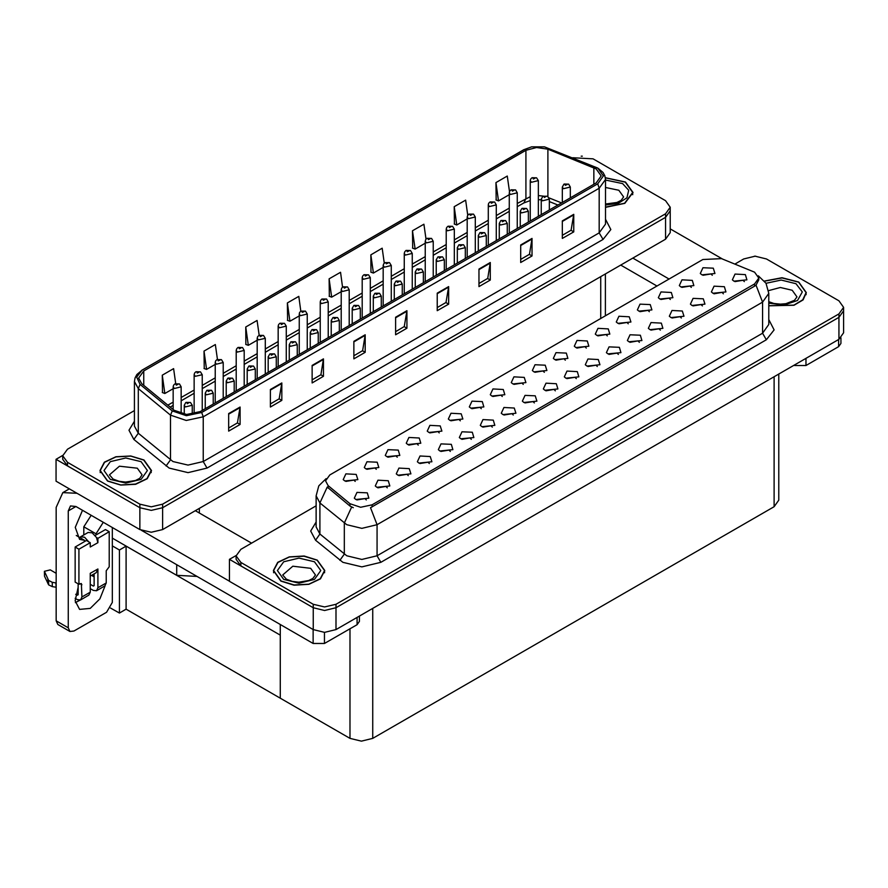 <?xml version="1.0" encoding="UTF-8"?>
<svg xmlns="http://www.w3.org/2000/svg" width="888" height="888" viewBox="0 0 888 888"><rect width="100%" height="100%" fill="white"/><g stroke="black" fill="none" stroke-linecap="round" stroke-linejoin="round"><path stroke-width="1.33" d="M196.992 576.456L176.657 575.302L112.277 538.139M670.251 207.248L670.251 232.634L665.545 239.205L162.626 529.559L151.26 532.278L139.882 529.559L56.088 481.174L56.088 459.285L139.882 507.67L151.26 510.389L162.626 507.67L665.545 217.316L670.251 210.745L665.545 217.316L162.626 507.67L151.26 510.389L139.882 507.67L67.466 465.856L62.748 459.285L62.748 455.788L67.466 462.348L139.882 504.162L151.26 506.882L162.626 504.162L665.545 213.808L670.251 207.248L665.545 200.677L593.117 158.863L572.705 157.753M582.35 156.155L581.14 156.155M62.759 455.433L56.088 459.285M778.765 373.992L778.765 500.177L774.059 506.748L372.76 738.428L361.383 741.158L350.005 738.428L280.242 698.157L280.242 635.109L126.152 546.153L119.403 550.049L112.277 545.931M126.152 546.153L126.152 609.19L119.403 613.086L110.612 608.014M119.403 613.086L119.403 550.049M280.242 624.519L280.242 698.157L126.152 609.19M439.271 432.933L437.973 431.568L429.848 432.933M440.248 425.885L429.936 425.363L427.272 431.135L428.871 432.445L441.847 431.135L440.248 425.885M712.331 275.28L711.033 273.915L702.919 275.28M713.308 268.232L703.007 267.71L700.343 273.482L701.942 274.792L714.907 273.482L713.308 268.232M702.364 305.905L701.065 304.54L692.951 305.905M703.34 298.856L693.04 298.335L690.376 304.107L691.963 305.416L704.939 304.107L703.34 298.856M460.273 420.801L458.974 419.447L450.86 420.801M461.249 413.753L450.949 413.242L448.285 419.003L449.883 420.324L462.848 419.003L461.249 413.753M639.349 342.28L638.05 340.925L629.936 342.28M640.326 335.231L630.025 334.721L627.361 340.493L628.948 341.802L641.924 340.493L640.326 335.231M586.302 348.041L585.003 346.686L576.889 348.041M587.279 340.992L576.978 340.47L574.314 346.242L575.912 347.563L588.877 346.242L587.279 340.992M513.32 415.051L512.021 413.686L503.896 415.051M514.296 408.003L503.984 407.481L501.32 413.253L502.919 414.563L515.895 413.253L514.296 408.003M649.317 311.655L648.018 310.301L639.904 311.655M650.294 304.606L639.993 304.096L637.329 309.868L638.927 311.177L651.892 309.868L650.294 304.606M576.334 378.665L575.035 377.311L566.921 378.665M577.311 371.617L566.999 371.095L564.335 376.867L565.934 378.188L578.909 376.867L577.311 371.617M607.303 335.908L606.016 334.554L597.89 335.908M608.291 328.86L597.979 328.349L595.315 334.121L596.914 335.431L609.878 334.121L608.291 328.86M534.321 402.919L533.022 401.565L524.908 402.919M535.298 395.87L524.997 395.349L522.333 401.121L523.931 402.442L536.896 401.121L535.298 395.87M670.318 299.534L669.03 298.179L660.905 299.534M671.306 292.485L660.994 291.963L658.33 297.735L659.928 299.045L672.904 297.735L671.306 292.485M597.335 366.533L596.037 365.179L587.923 366.533M598.312 359.485L588.011 358.974L585.347 364.746L586.946 366.056L599.911 364.746L598.312 359.485M376.257 469.308L374.958 467.954L366.833 469.308M377.234 462.26L366.922 461.749L364.258 467.521L365.856 468.831L378.832 467.521L377.234 462.26M481.274 408.68L479.986 407.315L471.861 408.68M482.262 401.631L471.95 401.11L469.286 406.882L470.884 408.191L483.849 406.882L482.262 401.631M387.29 487.812L385.991 486.446L377.866 487.812M388.267 480.763L377.955 480.242L375.291 486.014L376.889 487.323L389.865 486.014L388.267 480.763M544.289 372.294L543.001 370.94L534.876 372.294M545.276 365.246L534.965 364.724L532.301 370.496L533.899 371.817L546.864 370.496L545.276 365.246M429.293 463.558L428.005 462.193L419.88 463.558M430.28 456.51L419.969 455.988L417.305 461.76L418.903 463.07L431.868 461.76L430.28 456.51M492.307 427.172L491.02 425.818L482.894 427.172M493.295 420.124L482.983 419.602L480.319 425.374L481.918 426.695L494.882 425.374L493.295 420.124M565.301 360.173L564.002 358.808L555.888 360.173M566.278 353.113L555.966 352.603L553.302 358.375L554.9 359.684L567.876 358.375L566.278 353.113M450.305 451.426L449.006 450.072L440.881 451.426M451.282 444.377L440.97 443.856L438.306 449.628L439.904 450.949L452.88 449.628L451.282 444.377M628.316 323.787L627.017 322.433L618.903 323.787M629.292 316.739L618.991 316.217L616.328 321.989L617.915 323.31L630.891 321.989L629.292 316.739M555.322 390.787L554.034 389.432L545.909 390.787M556.31 383.738L545.998 383.228L543.334 389L544.932 390.309L557.897 389L556.31 383.738M502.286 396.548L500.987 395.193L492.862 396.548M503.263 389.499L492.951 388.977L490.287 394.749L491.885 396.07L504.861 394.749L503.263 389.499M723.365 293.773L722.066 292.418L713.952 293.773M724.342 286.724L714.041 286.202L711.377 291.974L712.975 293.295L725.94 291.974L724.342 286.724M471.306 439.305L470.007 437.939L461.893 439.305M472.283 432.256L461.982 431.735L459.318 437.507L460.916 438.816L473.881 437.507L472.283 432.256M355.244 481.44L353.957 480.086L345.832 481.44M356.232 474.392L345.92 473.87L343.256 479.642L344.855 480.952L357.82 479.642L356.232 474.392M418.259 445.055L416.971 443.7L408.846 445.055M419.247 438.006L408.935 437.495L406.271 443.267L407.87 444.577L420.834 443.267L419.247 438.006M366.278 499.933L364.99 498.579L356.865 499.933M367.266 492.884L356.954 492.374L354.29 498.146L355.888 499.456L368.853 498.146L367.266 492.884M744.377 281.651L743.078 280.286L734.953 281.651M745.354 274.603L735.042 274.081L732.378 279.853L733.976 281.163L746.952 279.853L745.354 274.603M523.287 384.426L521.989 383.061L513.875 384.426M524.264 377.378L513.963 376.856L511.299 382.628L512.898 383.938L525.863 382.628L524.264 377.378M408.291 475.679L406.993 474.325L398.879 475.679M409.268 468.631L398.967 468.12L396.303 473.892L397.891 475.202L410.867 473.892L409.268 468.631M691.33 287.401L690.032 286.047L681.917 287.401M692.307 280.353L682.006 279.842L679.342 285.614L680.93 286.924L693.905 285.614L692.307 280.353M618.337 354.412L617.049 353.058L608.924 354.412M619.325 347.363L609.013 346.842L606.349 352.614L607.947 353.924L620.912 352.614L619.325 347.363M397.258 457.187L395.959 455.833L387.845 457.187M398.235 450.138L387.934 449.617L385.27 455.389L386.857 456.698L399.833 455.389L398.235 450.138M681.351 318.026L680.064 316.672L671.939 318.026M682.339 310.978L672.027 310.467L669.363 316.239L670.962 317.549L683.938 316.239L682.339 310.978M660.35 330.158L659.051 328.804L650.937 330.158M661.327 323.11L651.026 322.588L648.362 328.36L649.961 329.67L662.925 328.36L661.327 323.11M754.6 272.15L721.445 258.586L702.908 259.529L329.781 474.947L325.541 480.863L328.16 485.658L350.016 503.685L360.617 507.215L372.116 504.795L754.6 283.971L758.84 278.055L754.6 272.15M755.699 256.232L754.489 256.232M236.108 555.511L229.437 559.373L313.231 607.747L324.608 610.467L335.975 607.747L838.894 317.393L843.6 310.822L838.894 317.393L335.975 607.747L324.608 610.467L313.231 607.747L240.815 565.934L236.097 559.373L236.097 555.866L240.815 562.437L313.231 604.24L324.608 606.959L335.975 604.24L838.894 313.897L843.6 307.326L838.894 300.755L766.466 258.952L755.1 256.232L743.722 258.952L734.909 264.036M229.437 559.373L229.437 581.263L313.231 629.636L324.608 632.356L335.975 629.636L838.894 339.283L843.6 332.723L843.6 307.326M605.505 207.337L624.83 203.374L633 192.507L625.463 182.007L605.361 177.689M143.934 460.006L130.758 455.944L115.895 456.787L104.34 462.26L100 470.518L107.537 481.019L120.724 485.092L135.587 484.249L147.142 478.776L151.482 470.518L143.934 460.006M596.192 168.953L601.22 175.957L596.192 182.961L200.211 411.588L186.58 414.452L174.015 410.267L141.791 383.694L138.683 378.011L143.712 371.006L525.896 150.35L536.541 147.486L547.874 149.239L596.192 168.953M597.713 168.076L544.466 146.842L531.601 146.842L524.386 149.473L142.191 370.13L136.619 377.034L140.027 384.404L172.261 410.978L186.391 415.684L201.72 412.465L597.713 183.838L603.363 175.957L597.713 168.076M228.716 413.553L228.716 431.069L240.093 424.508L240.093 406.993L228.716 413.553M228.716 427.961L237.473 422.91L240.093 406.993M237.407 422.954L240.093 424.508M270.429 389.477L270.429 406.993L281.796 400.421L281.796 382.917L270.429 389.477M270.429 403.885L279.187 398.823L281.796 382.917M279.11 398.867L281.796 400.421M312.132 365.401L312.132 382.917L323.51 376.346L323.51 358.83L312.132 365.401M312.132 379.809L320.89 374.747L323.51 358.83M320.812 374.791L323.51 376.346M353.835 341.325L353.835 358.83L365.212 352.27L365.212 334.754L353.835 341.325M353.835 355.722L362.604 350.671L365.212 334.754M362.526 350.716L365.212 352.27M562.37 220.923L562.37 238.439L573.748 231.868L573.748 214.352L562.37 220.923M562.37 235.331L571.128 230.269L573.748 214.352M571.051 230.314L573.748 231.868M520.668 244.999L520.668 262.515L532.045 255.944L532.045 238.439L520.668 244.999M520.668 259.407L529.426 254.345L532.045 238.439M529.348 254.401L532.045 255.944M478.954 269.086L478.954 286.591L490.331 280.031L490.331 262.515L478.954 269.086M478.954 283.483L487.723 278.432L490.331 262.515M487.645 278.477L490.331 280.031M437.251 293.162L437.251 310.678L448.629 304.107L448.629 286.591L437.251 293.162M437.251 307.57L446.009 302.508L448.629 286.591M445.931 302.553L448.629 304.107M395.549 317.238L395.549 334.754L406.915 328.183L406.915 310.678L395.549 317.238M395.549 331.646L404.306 326.584L406.915 310.678M404.229 326.629L406.915 328.183M134.399 410.578L67.466 449.217L62.748 455.788M259.163 335.298L257.076 320.479L245.699 327.05L245.887 344.455M217.46 359.418L215.373 344.555L203.996 351.126L204.185 368.531M175.757 383.561L173.66 368.642L162.293 375.202L162.471 392.618M384.293 263.148L382.195 248.24L370.829 254.812L371.006 272.216M426.018 239.194L423.909 224.165L412.531 230.736L412.709 248.141M467.754 215.307L465.612 200.089L454.234 206.649L454.423 224.054M509.501 191.542L507.314 176.002L495.948 182.573L496.126 199.978M300.866 311.211L298.79 296.403L287.412 302.963L287.59 320.379M342.579 287.157L340.493 272.327L329.115 278.888L329.304 296.292M329.115 278.888L331.69 297.191L341.214 291.686M331.69 297.191L329.115 296.226M370.829 254.812L373.393 273.104L383.216 267.432M373.393 273.104L370.829 272.15M412.531 230.736L415.096 249.029L425.23 243.179M415.096 249.029L412.531 248.074M454.234 206.649L456.809 224.953L467.243 218.925M456.809 224.953L454.234 223.987M495.948 182.573L498.512 200.866L509.246 194.672M498.512 200.866L495.948 199.911M287.412 302.963L289.976 321.267L299.201 315.939M289.976 321.267L287.412 320.302M245.699 327.05L248.274 345.343L257.187 340.193M248.274 345.343L245.699 344.389M203.996 351.126L206.56 369.43L215.185 364.446M206.56 369.43L203.996 368.465M162.293 375.202L164.857 393.506L173.171 388.711M164.857 393.506L162.293 392.54M768.841 305.805L794.016 305.272L803.063 299.866L806.348 292.596L798.812 282.084L782.006 277.755L764.49 281.008M317.282 560.095L304.107 556.021L289.244 556.865L277.689 562.348L273.349 570.596L280.886 581.107L294.072 585.17L308.935 584.326L320.49 578.854L324.83 570.596L317.282 560.095M758.84 278.055L758.84 279.831L756.01 285.126L754.6 286.147L370.485 507.714L377.045 524.719L361.871 528.338L346.709 524.719L319.946 502.974L316.073 495.87L316.073 526.961L319.946 534.065L346.709 555.799L361.871 559.429L377.045 555.799L762.57 333.222L768.841 324.464L768.841 293.384L762.57 302.142L756.01 285.126M353.269 507.714L350.016 506.06L327.184 487.057L319.946 502.974L319.946 534.065L315.551 540.215L310.711 531.08L316.073 522.055M316.073 505.849L240.815 549.295L236.097 555.866M181.208 413.664L181.208 386.802L174.348 388.445L173.171 386.802L173.604 385.203L174.769 384.016L176.201 384.093L176.246 385.159L178.144 384.071L176.29 384.049L177.722 384.615L176.201 384.093M176.29 384.049L174.914 383.938M192.241 414.197L192.241 405.305L185.381 406.948L184.204 405.305L185.803 402.508L187.235 402.586L187.279 403.663L189.177 402.564L187.856 402.886M187.324 402.541L185.947 402.442M187.834 403.319L187.235 402.586M202.22 410.423L202.22 374.681L195.349 376.323L194.172 374.681L194.605 373.082L195.782 371.883L197.203 371.961L197.247 373.038L199.145 371.939L197.291 371.917L198.734 372.494L197.203 371.961M197.291 371.917L195.915 371.817M223.221 398.301L223.221 362.548L216.361 364.191L215.185 362.548L215.618 360.95L216.783 359.762L218.215 359.84L218.248 360.905L220.146 359.818L218.293 359.795L219.736 360.361L218.837 360.128M218.293 359.795L216.927 359.684M218.803 360.572L218.215 359.84M244.222 386.169L244.222 350.427L237.362 352.07L236.186 350.427L236.619 348.829L237.784 347.63L239.216 347.708L239.261 348.784L241.159 347.685L239.305 347.663L240.737 348.229L239.216 347.708M239.305 347.663L237.929 347.563M213.253 404.051L213.253 393.173L206.382 394.816L205.206 393.173L206.815 390.387L208.236 390.465L208.28 391.53L210.179 390.443L208.325 390.42L209.768 390.986L208.236 390.465M208.325 390.42L206.948 390.309M234.254 391.93L234.254 381.052L227.395 382.695L226.218 381.052L227.816 378.255L229.248 378.332L229.282 379.409L231.18 378.31L229.326 378.288L230.769 378.854L229.87 378.632M229.326 378.288L227.961 378.188M229.837 379.065L229.248 378.332M255.256 379.798L255.256 368.92L248.396 370.562L247.219 368.92L248.818 366.134L250.25 366.211L250.294 367.277L252.192 366.189L250.338 366.156L251.77 366.733L250.25 366.211M250.338 366.156L248.962 366.056M276.268 367.676L276.268 356.798L269.397 358.43L268.22 356.798L269.83 354.001L271.251 354.079L271.295 355.156L273.193 354.057L271.339 354.035L272.783 354.601L271.251 354.079M271.339 354.035L269.963 353.935M806.015 358.264L806.015 365.49L838.627 346.664L838.627 339.438M722.333 258.952L670.251 228.882M669.141 279.021L632.855 258.075M840.98 337.795L840.98 343.379L838.627 346.664M806.015 365.49L794.638 365.49L794.638 364.835M620.723 265.079L657.009 286.025M794.072 365.157L794.638 365.49M79.998 600.166L75.38 602.663M105.161 585.725L99.9 598.856L90.287 608.358L79.565 609.423L75.158 600.821L78.155 587.345M84.604 541.591L84.604 540.315L76.235 535.486M103.274 522.344L95.982 533.755L95.982 535.031M95.982 533.755L83.838 526.751L83.838 534.931M324.486 632.356L324.486 643.489L357.098 624.664L357.098 617.449M251.504 543.123L195.316 510.689M229.437 581.174L141.27 530.269M91.142 515.34L83.838 526.751M93.307 574.314L93.284 576.379M68.298 627.805L69.963 631.479L57.831 624.475L56.166 620.79L68.298 627.805L68.298 510.9L70.518 505.994L75.88 506.526L313.12 643.489L313.12 629.57M77.056 493.284L62.826 492.674L56.166 507.403L56.166 620.79M69.963 631.479L73.982 631.079L106.593 612.254L112.277 602.408L112.277 527.539M84.604 540.315L79.565 539.371L75.236 527.372L82.462 510.323M359.451 616.083L359.451 621.389L357.098 624.664M324.486 643.489L313.12 643.489M88.844 541.858L90.287 542.69L78.91 549.261L75.125 547.064L86.502 540.503L88.844 541.858L84.604 537.218L80.575 536.818L79.776 537.529M96.426 537.473L97.869 538.317L97.869 542.69L96.426 537.473L92.186 532.844L88.167 532.445L80.575 536.818M75.158 598.312L77.4 599.6L80.619 599.922L81.951 596.98L90.287 592.163L90.287 573.337L97.869 568.964L97.869 587.789L106.216 582.972L106.216 570.707L109.246 566.766L109.246 531.746L105.45 529.559L95.149 535.508M90.287 592.163L88.955 595.104L80.619 599.922M56.166 573.337L50.25 569.918L44.4 571.317L44.522 576.201L48.585 584.837L52.237 586.635L52.237 582.25L56.166 582.972M90.287 576.057L96.204 572.638L97.869 568.964M94.084 573.87L94.084 585.592L93.318 586.036L94.084 585.592M90.287 584.282L93.318 586.036M106.216 582.972L104.884 585.914L96.537 590.731L93.318 590.409L90.287 588.655M96.537 590.731L97.869 587.789M97.869 542.69L90.287 547.064L90.287 542.69M78.155 583.849L78.155 594.794L77.4 595.226L78.155 594.794M75.125 547.064L75.125 582.095L78.91 584.282L81.396 583.494L81.951 596.98M94.084 576.834L91.508 575.357M109.246 531.746L97.869 538.317M78.91 549.261L78.91 584.282M56.166 587.345L55.8 582.761M75.746 594.272L77.4 595.226M55.8 587.135L52.237 586.635M52.237 582.25L48.585 580.463L44.4 571.317M48.585 580.463L48.585 584.837M47.863 579.032L47.863 583.416M605.383 177.844L625.274 182.118L632.733 192.507L624.641 203.263L605.505 207.182M317.094 560.206L324.553 570.596L320.268 578.765L308.835 584.182L294.117 585.025L281.074 580.996L273.615 570.596L277.911 562.426L289.344 557.009L304.062 556.177L317.094 560.206M143.745 460.117L151.204 470.518L146.92 478.688L135.487 484.104L120.768 484.937L107.726 480.919L100.266 470.518L104.562 462.348L115.995 456.932L130.714 456.099L143.745 460.117M764.601 281.152L781.962 277.911L798.623 282.195L806.082 292.596L802.808 299.811L793.828 305.161L768.841 305.639M265.235 374.048L265.235 338.295L258.364 339.938L257.187 338.295L257.62 336.696L258.797 335.509L260.217 335.586L260.262 336.652L262.16 335.564L260.306 335.542L261.749 336.108L260.85 335.875M260.306 335.542L258.93 335.431M260.817 336.319L260.217 335.586M286.236 361.916L286.236 326.174L279.376 327.816L278.199 326.174L278.632 324.575L279.798 323.376L281.23 323.454L281.263 324.531L283.161 323.432L281.307 323.41L282.75 323.976L281.23 323.454M281.307 323.41L279.942 323.31M307.248 349.794L307.248 314.041L300.377 315.684L299.201 314.041L299.633 312.443L300.799 311.255L302.231 311.333L302.275 312.398L304.173 311.311L302.32 311.277L303.763 311.855L302.864 311.621M302.32 311.277L300.943 311.177M302.83 312.065L302.231 311.333M297.269 355.544L297.269 344.666L290.409 346.309L289.233 344.666L290.831 341.88L292.263 341.958L292.296 343.023L294.194 341.936L292.341 341.902L293.784 342.479L292.263 341.958M292.341 341.902L290.975 341.802M318.281 343.423L318.281 332.545L311.411 334.177L310.234 332.545L311.832 329.748L313.264 329.825L313.309 330.902L315.207 329.803L313.353 329.781L314.796 330.347L313.264 329.825M313.353 329.781L311.977 329.67M339.283 331.291L339.283 320.413L332.412 322.055L331.235 320.413L332.845 317.627L334.276 317.704L334.31 318.77L336.208 317.671L334.354 317.649L335.797 318.226L334.276 317.704M334.354 317.649L332.978 317.549M328.249 337.662L328.249 301.92L321.378 303.552L320.202 301.92L320.635 300.322L321.811 299.123L323.243 299.201L323.276 300.277L325.175 299.178L323.321 299.156L324.764 299.722L323.243 299.201M323.321 299.156L321.944 299.056M349.25 325.541L349.25 289.788L342.391 291.431L341.214 289.788L341.647 288.189L342.812 287.002L344.244 287.079L344.289 288.145L346.176 287.046L344.322 287.024L345.765 287.601L344.866 287.368M344.322 287.024L342.957 286.924M344.833 287.812L344.244 287.079M370.263 313.409L370.263 277.655L363.392 279.298L362.215 277.655L362.648 276.068L363.814 274.869L365.246 274.947L365.29 276.024L367.188 274.925L365.334 274.903L366.777 275.469L365.246 274.947M365.334 274.903L363.958 274.792M391.264 301.276L391.264 265.534L384.393 267.177L383.216 265.534L383.649 263.936L384.826 262.737L386.258 262.826L386.291 263.891L388.189 262.793L386.336 262.77L387.779 263.348L386.258 262.826M386.336 262.77L384.959 262.67M412.265 289.155L412.265 253.402L405.405 255.045L404.229 253.402L404.662 251.815L405.827 250.616L407.259 250.694L407.303 251.759L409.19 250.671L407.337 250.649L408.78 251.215L407.259 250.694M407.337 250.649L405.971 250.538M360.284 319.169L360.284 308.28L353.424 309.923L352.247 308.28L353.846 305.494L355.278 305.572L355.322 306.649L357.209 305.55L355.355 305.528L356.798 306.094L355.278 305.572M355.355 305.528L353.99 305.416M381.296 307.037L381.296 296.159L374.425 297.802L373.249 296.159L374.847 293.362L376.279 293.451L376.323 294.516L378.221 293.417L376.368 293.395L377.811 293.972L376.279 293.451M376.368 293.395L374.991 293.295M402.297 294.916L402.297 284.027L395.426 285.67L394.25 284.027L395.859 281.241L397.291 281.318L397.325 282.384L399.223 281.296L397.369 281.274L398.812 281.84L397.291 281.318M397.369 281.274L395.993 281.163M423.299 282.784L423.299 271.906L416.439 273.548L415.262 271.906L416.861 269.108L418.292 269.186L418.337 270.263L420.224 269.164L418.37 269.142L419.813 269.719L418.914 269.486M418.37 269.142L417.005 269.042M418.881 269.919L418.292 269.186M444.311 270.651L444.311 259.773L437.44 261.416L436.263 259.773L437.873 256.987L439.294 257.065L439.338 258.131L441.236 257.043L439.382 257.021L440.825 257.587L439.294 257.065M439.382 257.021L438.006 256.91M433.277 277.023L433.277 241.281L426.406 242.924L425.23 241.281L425.663 239.682L426.839 238.484L428.26 238.572L428.305 239.638L430.203 238.539L428.349 238.517L429.792 239.094L428.26 238.572M428.349 238.517L426.973 238.417M454.279 264.902L454.279 229.148L447.408 230.791L446.231 229.148L446.675 227.55L447.841 226.362L449.273 226.44L449.306 227.506L451.204 226.418L449.35 226.396L450.793 226.962L449.273 226.44M449.35 226.396L447.974 226.285M475.28 252.769L475.28 217.027L468.42 218.67L467.243 217.027L467.676 215.429L468.842 214.23L470.274 214.308L470.318 215.384L472.205 214.286L470.351 214.263L471.794 214.841L470.274 214.308M470.351 214.263L468.986 214.163M496.292 240.648L496.292 204.895L489.421 206.538L488.245 204.895L488.678 203.297L489.854 202.109L491.275 202.187L491.319 203.252L493.217 202.164L491.364 202.142L492.807 202.708L491.275 202.187M491.364 202.142L489.987 202.031M517.293 228.516L517.293 192.774L510.434 194.417L509.246 192.774L509.69 191.175L510.855 189.977L512.287 190.054L512.321 191.131L514.219 190.032L512.365 190.01L513.808 190.576L512.287 190.054M512.365 190.01L511 189.91M538.295 216.394L538.295 180.641L531.435 182.284L530.258 180.641L530.691 179.043L531.856 177.855L533.288 177.933L533.333 178.999L535.22 177.911L533.366 177.889L534.809 178.455L533.288 177.933M533.366 177.889L532.001 177.778M465.312 258.53L465.312 247.652L458.441 249.295L457.265 247.652L458.874 244.855L460.306 244.933L460.339 246.009L462.237 244.91L460.384 244.888L461.827 245.465L460.928 245.232M460.384 244.888L459.007 244.788M460.894 245.665L460.306 244.933M486.313 246.398L486.313 235.52L479.453 237.163L478.277 235.52L479.875 232.734L481.307 232.811L481.352 233.877L483.239 232.789L481.385 232.767L482.828 233.333L481.307 232.811M481.385 232.767L480.02 232.656M507.326 234.277L507.326 223.399L500.455 225.041L499.278 223.399L500.888 220.601L502.308 220.679L502.353 221.756L504.251 220.657L502.397 220.635L503.84 221.201L502.941 220.979M502.397 220.635L501.021 220.535M502.908 221.412L502.308 220.679M528.327 222.144L528.327 211.266L521.467 212.909L520.279 211.266L521.889 208.48L523.321 208.558L523.354 209.624L525.252 208.536L523.398 208.514L524.841 209.08L523.321 208.558M523.398 208.514L522.033 208.403M549.328 210.023L549.328 199.145L542.468 200.777L541.292 199.145L542.89 196.348L544.322 196.426L544.366 197.502L546.253 196.403L544.943 196.725M544.399 196.381L543.034 196.281M544.91 197.158L544.322 196.426M570.34 197.891L570.34 187.013L563.469 188.656L562.293 187.013L563.902 184.227L565.323 184.304L565.367 185.37L567.266 184.282L565.412 184.249L566.855 184.826L565.323 184.304M565.412 184.249L564.035 184.149M176.657 575.302L176.657 564.713M139.882 529.559L139.882 504.162M665.545 239.205L665.545 213.808M162.626 529.559L162.626 504.162M600.71 318.537L600.71 276.634M199.412 513.053L199.412 508.325M838.894 339.283L838.894 313.897M335.975 629.636L335.975 604.24M313.231 629.636L313.231 604.24M774.059 506.748L774.059 376.723M372.76 738.428L372.76 608.402M350.005 738.428L350.005 628.76M328.16 485.658L328.16 488.045M350.016 503.685L350.016 506.06M372.116 504.795L372.116 506.981M754.6 283.971L754.6 286.147M605.505 219.214L610.8 229.592L603.019 239.438L207.026 468.065L203.241 461.494L599.222 232.878L605.505 224.12L605.505 179.465L599.222 188.223L597.713 183.838M207.026 468.065L188.067 472.594L169.12 468.065L133.877 439.427L129.038 430.291L134.399 421.256M172.905 461.494L188.067 465.123L203.241 461.494L203.241 416.838L186.203 420.424L170.507 415.184L138.273 388.611L134.399 381.507L134.399 426.162L138.273 433.266L172.905 461.494M531.601 146.842L524.386 149.473M142.191 370.13L136.874 374.503L135.043 377.833L134.399 381.507M140.027 384.404L138.273 388.611L138.273 433.266L133.877 439.427M172.261 410.978L170.507 415.184L170.507 459.84L166.112 466M201.72 412.465L203.241 416.838L599.222 188.223L599.222 232.878L603.019 239.438M67.466 462.348L67.466 465.856M143.712 371.006L143.712 385.281M593.905 167.843L593.905 184.293M547.874 149.239L547.874 196.448M561.593 202.941L549.073 197.88M543.356 196.093L538.295 195.604M530.258 196.681L517.293 203.474M525.896 150.35L525.896 198.512L523.898 202.93L517.293 206.738M509.246 208.125L496.292 215.606M488.245 220.246L475.28 227.728M467.243 232.379L454.279 239.86M446.231 244.5L433.277 251.981M425.23 256.632L412.265 264.113M404.229 268.753L391.264 276.235M383.216 280.886L370.263 288.367M362.215 293.007L349.25 300.499M341.214 305.139L328.249 312.62M320.202 317.26L307.248 324.753M299.201 329.393L286.236 336.874M278.199 341.514L265.235 349.006M257.187 353.646L244.222 361.127M236.186 365.778L223.221 373.26M215.185 377.9L202.22 385.381M194.172 390.032L181.208 397.513M173.171 402.153L167.888 405.206M557.919 205.061L549.328 201.521M395.549 317.793L406.871 311.255M437.251 293.717L448.584 287.179M478.954 269.641L490.287 263.092M520.668 245.554L531.99 239.016M562.37 221.478L573.704 214.94M353.835 341.88L365.168 335.331M312.132 365.956L323.465 359.418M270.429 390.032L281.751 383.494M228.716 414.108L240.049 407.57M380.83 562.37L377.045 555.799L377.045 524.719L762.57 302.142L762.57 333.222L766.355 339.793L380.83 562.37L361.871 566.899L342.923 562.37L315.551 540.215M351.615 507.059L344.311 523.065L344.311 554.145L339.915 560.306M768.841 319.558L774.136 329.936L766.355 339.793M240.815 562.437L240.815 565.934M75.88 506.526L68.298 510.9M81.951 584.715L80.053 583.627M44.522 571.828L44.522 576.201M605.505 204.018L616.883 202.497L621.123 200.344L623.62 196.892L618.825 190.21L605.505 187.501M605.505 180.02L622.621 183.65L628.649 190.31L626.972 197.769L618.215 203.341L605.505 205.006M315.44 574.98L310.656 568.298L292.829 566.255L282.739 574.98L286.413 579.198L292.407 581.429L298.868 582.151L308.713 580.586L312.953 578.432L315.44 574.98M314.441 561.738L320.801 570.596L314.441 579.464L299.089 583.139L283.738 579.464L277.367 570.596L283.738 561.738L299.089 558.064L314.441 561.738M142.091 474.891L137.307 468.22L119.48 466.167L109.391 474.891L113.065 479.12L119.059 481.352L125.519 482.073L135.365 480.508L139.605 478.355L142.091 474.891M141.092 461.649L147.452 470.518L141.092 479.387L125.741 483.05L110.39 479.387L104.018 470.518L110.39 461.649L125.741 457.975L141.092 461.649M768.841 301.676L773.925 303.43L780.397 304.151L785.858 303.707L794.471 300.421L796.969 296.969L792.174 290.298L780.319 287.534L768.642 290.543M766.067 283.283L781.174 280.064L795.97 283.727L802.297 291.93L797.513 300.466L784.06 304.973L768.841 303.13M605.416 315.817L605.416 273.915M605.505 179.465L604.861 175.78L603.074 172.516L598.112 168.254L544.466 146.842M523.976 149.65L141.791 370.296M541.292 199.833L538.295 199.689M530.258 200.544L523.898 202.93M509.246 211.388L496.292 218.87M488.245 223.51L475.28 230.991M467.243 235.642L454.279 243.123M446.231 247.763L433.277 255.245M425.23 259.895L412.265 267.377M404.229 272.017L391.264 279.509M383.216 284.149L370.263 291.63M362.215 296.27L349.25 303.763M341.214 308.402L328.249 315.884M320.202 320.524L307.248 328.016M299.201 332.656L286.236 340.137M278.199 344.788L265.235 352.27M257.187 356.909L244.222 364.391M236.186 369.042L223.221 376.523M215.185 381.163L202.22 388.644M194.172 393.295L181.208 400.777M173.171 405.416L170.207 407.126M768.841 293.384L766.044 283.25L758.319 275.835M326.063 478.632L318.814 485.836L316.073 495.87M181.208 386.802L179.476 383.938L175.036 383.86M173.171 409.568L173.171 386.802M192.241 405.305L190.509 402.431L186.069 402.364M184.204 414.23L184.204 405.305M202.22 374.681L200.488 371.806L196.037 371.739M194.172 413.841L194.172 374.681M223.221 362.548L221.489 359.684L217.038 359.607M215.185 402.941L215.185 362.548M244.222 350.427L242.491 347.552L238.051 347.486M236.186 390.82L236.186 350.427M213.253 393.173L211.522 390.309L207.071 390.232M205.206 408.702L205.206 393.173M234.254 381.052L232.523 378.177L228.072 378.11M226.218 396.57L226.218 381.052M255.256 368.92L253.524 366.056L249.084 365.978M247.219 384.449L247.219 368.92M276.268 356.798L274.536 353.924L270.085 353.857M268.22 372.316L268.22 356.798M62.826 492.674L69.419 488.866M632.733 192.507L632.733 194.65M324.553 570.596L324.553 572.738M273.615 570.596L273.615 572.738M151.204 470.518L151.204 472.66M100.266 470.518L100.266 472.66M806.082 292.596L806.082 294.727M265.235 338.295L263.503 335.431L259.052 335.353M257.187 378.688L257.187 338.295M286.236 326.174L284.504 323.299L280.053 323.232M278.199 366.555L278.199 326.174M307.248 314.041L305.505 311.177L301.065 311.1M299.201 354.434L299.201 314.041M297.269 344.666L295.538 341.802L291.086 341.725M289.233 360.195L289.233 344.666M318.281 332.545L316.539 329.67L312.099 329.603M310.234 348.063L310.234 332.545M339.283 320.413L337.551 317.538L333.1 317.471M331.235 335.942L331.235 320.413M328.249 301.92L326.518 299.045L322.067 298.979M320.202 342.302L320.202 301.92M349.25 289.788L347.519 286.924L343.068 286.846M341.214 330.181L341.214 289.788M370.263 277.655L368.52 274.792L364.08 274.725M362.215 318.048L362.215 277.655M391.264 265.534L389.532 262.659L385.081 262.593M383.216 305.927L383.216 265.534M412.265 253.402L410.534 250.538L406.082 250.46M404.229 293.795L404.229 253.402M360.284 308.28L358.552 305.416L354.101 305.35M352.247 323.809L352.247 308.28M381.296 296.159L379.553 293.284L375.113 293.218M373.249 311.677L373.249 296.159M402.297 284.027L400.566 281.163L396.115 281.085M394.25 299.556L394.25 284.027M423.299 271.906L421.567 269.031L417.116 268.964M415.262 287.423L415.262 271.906M444.311 259.773L442.568 256.91L438.128 256.832M436.263 275.302L436.263 259.773M433.277 241.281L431.535 238.406L427.095 238.339M425.23 281.674L425.23 241.281M454.279 229.148L452.547 226.285L448.096 226.207M446.231 269.541L446.231 229.148M475.28 217.027L473.548 214.152L469.097 214.086M467.243 257.42L467.243 217.027M496.292 204.895L494.561 202.031L490.109 201.953M488.245 245.288L488.245 204.895M517.293 192.774L515.562 189.899L511.111 189.832M509.246 233.167L509.246 192.774M538.295 180.641L536.563 177.778L532.123 177.7M530.258 221.034L530.258 180.641M465.312 247.652L463.58 244.777L459.129 244.711M457.265 263.17L457.265 247.652M486.313 235.52L484.582 232.656L480.131 232.578M478.277 251.049L478.277 235.52M507.326 223.399L505.594 220.524L501.143 220.457M499.278 238.916L499.278 223.399M528.327 211.266L526.595 208.403L522.144 208.325M520.279 226.795L520.279 211.266M549.328 199.145L547.596 196.27L543.156 196.204M541.292 214.663L541.292 199.145M570.34 187.013L568.609 184.149L564.158 184.071M562.293 202.542L562.293 187.013"/></g></svg>
